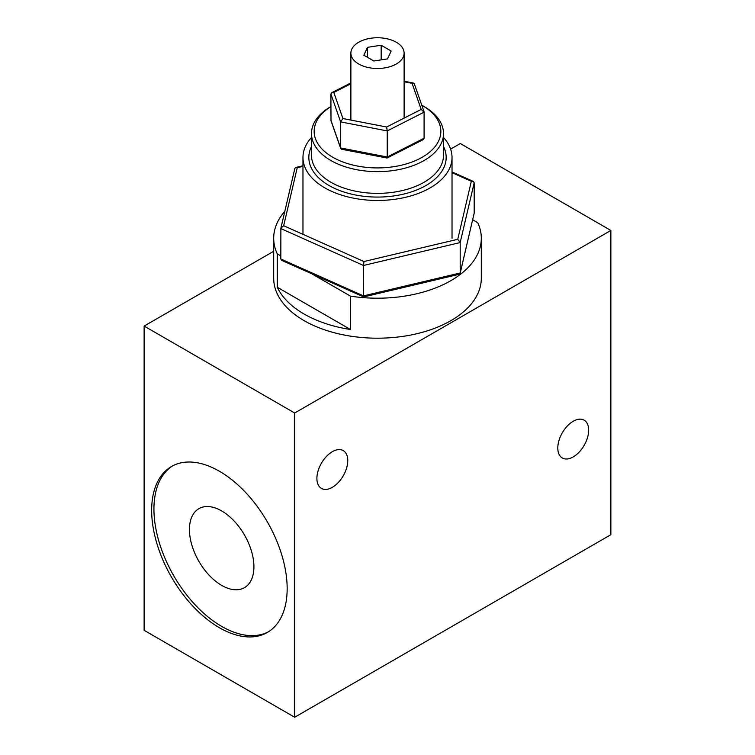 <?xml version="1.0" encoding="UTF-8"?>
<svg xmlns="http://www.w3.org/2000/svg" width="755" height="755" viewBox="0 0 755 755"><rect width="100%" height="100%" fill="white"/><g stroke="black" fill="none" stroke-linecap="round" stroke-linejoin="round"><path stroke-width="1.13" d="M472.687 219.771L477.736 222.687A103.803 59.928 180 0 1 481.303 238.278L481.303 278.265A103.803 59.928 180 0 1 417.222 333.635A103.803 59.928 180 0 1 304.105 320.639A103.803 59.928 180 0 1 273.697 278.265L273.697 238.278A103.803 59.928 180 0 1 284.824 211.277M481.303 238.278A103.803 59.928 180 0 1 350.509 296.139L350.509 329.52A103.803 59.928 180 0 1 277.264 287.24L277.264 253.859A103.803 59.928 180 0 1 273.697 238.278M277.264 253.859L280.822 255.917M304.35 269.497L350.509 296.139M221.687 585.399A45.602 26.331 60 0 1 191.893 545.214A45.602 26.331 60 0 1 198.886 508.672A45.602 26.331 60 0 1 244.478 535.002A45.602 26.331 60 0 1 244.478 587.654A45.602 26.331 60 0 1 221.687 585.399M268.44 631.784A95.819 55.323 60 0 1 221.687 626.405A95.819 55.323 60 0 1 159.399 542.996A95.819 55.323 60 0 1 172.65 465.863M219.403 627.716A95.819 55.323 -120 0 0 267.317 632.463A95.819 55.323 -120 0 0 267.317 521.818A95.819 55.323 -120 0 0 171.498 466.496A95.819 55.323 -120 0 0 156.814 543.279A95.819 55.323 -120 0 0 219.403 627.716M294.686 717.25L294.686 413.004L610.87 230.454L610.87 534.7L294.686 717.25L144.13 630.321L144.13 326.075L273.697 251.264M294.686 413.004L144.13 326.075M573.234 456.898A21.829 12.599 -60 0 1 562.324 457.983A21.829 12.599 -60 0 1 562.324 432.775A21.829 12.599 -60 0 1 584.144 420.176A21.829 12.599 -60 0 1 587.494 437.664A21.829 12.599 -60 0 1 573.234 456.898M332.332 487.324A21.829 12.599 -60 0 1 321.422 488.409A21.829 12.599 -60 0 1 321.422 463.202A21.829 12.599 -60 0 1 343.242 450.603A21.829 12.599 -60 0 1 346.592 468.091A21.829 12.599 -60 0 1 332.332 487.324M450.622 149.122L460.314 143.526L610.87 230.454M443.506 137.457A74.528 43.026 180 0 1 452.028 157.427A74.528 43.026 180 0 1 406.02 197.187A74.528 43.026 180 0 1 324.801 187.853A74.528 43.026 180 0 1 302.972 157.427A74.528 43.026 180 0 1 311.494 137.457M421.781 105.2A63.345 36.57 180 0 1 422.29 105.492L424.178 106.578A66.006 38.109 180 0 1 443.506 133.522A66.006 38.109 180 0 1 377.5 171.64A66.006 38.109 180 0 1 311.494 133.522A66.006 38.109 180 0 1 330.822 106.578L330.898 106.54M443.506 133.522L443.506 155.256A66.006 38.109 180 0 1 377.5 193.365A66.006 38.109 180 0 1 311.494 155.256L311.494 133.522M443.506 146.498A68.667 39.647 180 0 1 377.5 197.074A68.667 39.647 180 0 1 311.494 146.498M424.178 106.578L422.29 105.492A63.345 36.57 180 0 1 422.904 156.851A63.345 36.57 180 0 1 333.955 157.918A63.345 36.57 180 0 1 330.898 106.587M277.264 287.24L350.509 329.52M358.682 63.986A26.614 15.364 180 0 1 350.886 53.114A26.614 15.364 180 0 1 377.5 37.75A26.614 15.364 180 0 1 404.114 53.114A26.614 15.364 180 0 1 387.683 67.318A26.614 15.364 180 0 1 358.682 63.986M381.162 45.234L367.506 47.348L363.844 55.228L373.838 61.004L387.494 58.89L391.156 51L381.162 45.234L381.162 59.871M367.506 57.342L367.506 47.348M452.028 172.668L471.328 181.275L473.225 181.379L474.178 182.776L474.178 213.203L460.191 272.989L363.514 295.885L280.822 259.003L280.879 228.161L283.672 225.726L297.243 167.704L295.771 167.487L294.856 168.403L280.879 228.161M471.328 181.275L457.757 239.307L460.191 242.563L460.191 272.989L459.229 274.291L363.655 296.923L363.514 265.467L280.822 228.576M460.144 273.376L474.178 213.203M363.655 296.923L281.775 260.399L280.822 259.003M457.757 239.307L363.929 261.532L363.514 265.467L460.191 242.563L474.178 182.776M340.703 148.499L331.001 120.734L330.898 94.045L340.618 121.876L387.221 130.926L424.102 112.155L424.102 138.231L423.196 139.637L387.032 158.04L341.543 149.226L340.618 147.952L387.221 157.012L387.032 158.04M330.898 94.045L331.804 92.648L333.804 92.44L342.921 118.535L340.618 121.876L340.618 147.952L330.898 120.13M342.921 118.535L386.617 127.019L387.221 130.926L387.221 157.012L424.102 138.231M424.102 112.155L421.196 109.418L412.079 83.324L404.114 81.776M423.999 111.551L414.297 83.786L413.457 83.05L412.079 83.324M297.243 167.704L302.972 166.345M363.929 261.532L283.672 225.726M350.886 83.748L333.804 92.44M386.617 127.019L421.196 109.418M302.972 157.427L302.972 234.343M452.028 157.427L452.028 238.278M350.886 53.114L350.886 120.073M404.114 53.114L404.114 118.11M473.225 181.379L452.028 171.923M302.972 165.779L295.771 167.487M404.114 81.238L413.457 83.05M331.804 92.648L350.886 82.937"/></g></svg>
